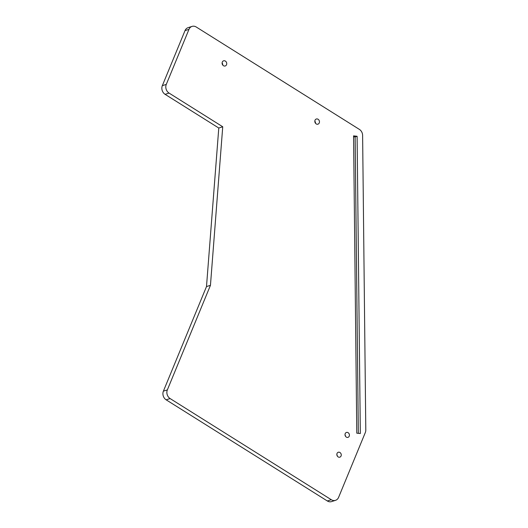 <?xml version="1.0" encoding="UTF-8"?>
<svg xmlns="http://www.w3.org/2000/svg" width="528" height="528" viewBox="0 0 528 528"><rect width="100%" height="100%" fill="white"/><g stroke="black" fill="none" stroke-linecap="round" stroke-linejoin="round"><path stroke-width="0.79" d="M315.025 120.259A2.699 2.277 72.4 0 0 315.454 123.215A2.699 2.277 72.4 0 0 317.962 124.166A2.699 2.277 72.4 0 0 319.262 122.918A2.699 2.277 72.4 0 0 318.833 119.962A2.699 2.277 72.4 0 0 316.325 119.011A2.699 2.277 72.4 0 0 315.025 120.259M345.206 433.633A2.574 2.171 72.4 0 0 345.609 436.445A2.574 2.171 72.4 0 0 347.998 437.349A2.574 2.171 72.4 0 0 349.232 436.161A2.574 2.171 72.4 0 0 348.83 433.349A2.574 2.171 72.4 0 0 346.441 432.445A2.574 2.171 72.4 0 0 345.206 433.633M337.036 453.446A2.574 2.171 72.4 0 0 337.438 456.258A2.574 2.171 72.4 0 0 339.834 457.162A2.574 2.171 72.4 0 0 341.068 455.974A2.574 2.171 72.4 0 0 340.666 453.163A2.574 2.171 72.4 0 0 338.27 452.258A2.574 2.171 72.4 0 0 337.036 453.446M222.301 62.066A2.699 2.277 72.4 0 0 222.724 65.023A2.699 2.277 72.4 0 0 225.238 65.967A2.699 2.277 72.4 0 0 226.532 64.726A2.699 2.277 72.4 0 0 226.109 61.769A2.699 2.277 72.4 0 0 223.595 60.819A2.699 2.277 72.4 0 0 222.301 62.066M335.504 500.339A6.435 5.425 -107.6 0 0 338.593 497.376L365.317 432.544A6.435 5.425 -107.6 0 0 365.798 429.924L362.617 135.432A6.435 5.425 72.4 0 0 359.363 129.38L196.271 27.027A6.435 5.425 -107.6 0 0 192.053 26.4A6.435 5.425 -107.6 0 0 188.965 29.37L185.011 30.624L162.327 85.668A6.435 5.425 72.4 0 0 165.099 94.334L218.783 128.027L206.494 286.585L163.396 391.156A6.435 5.425 -107.6 0 0 166.162 399.828L327.334 500.973A6.435 5.425 -107.6 0 0 331.551 501.6L335.504 500.339A6.435 5.425 -107.6 0 1 331.287 499.712L327.334 500.973M188.965 29.37L166.28 84.407A6.435 5.425 72.4 0 0 169.052 93.073L222.737 126.766L218.783 128.027M222.737 126.766L210.448 285.325L206.494 286.585M210.448 285.325L167.35 389.902L163.396 391.156M331.287 499.712L170.115 398.567A6.435 5.425 -107.6 0 1 167.35 389.902M185.011 30.624A6.435 5.425 -107.6 0 1 188.1 27.661L192.053 26.4M356.783 433.178L360.32 433.528L357.106 136.277L353.569 135.861L356.783 433.178M315.506 123.281A2.699 2.277 72.4 0 0 314.827 121.15M345.47 436.247A2.574 2.171 72.4 0 0 345.015 434.801M337.306 456.06A2.574 2.171 72.4 0 0 336.844 454.615M222.783 65.089A2.699 2.277 72.4 0 0 222.103 62.957M358.334 433.33L355.133 136.91L353.582 136.726M355.133 136.91L357.106 136.277M169.052 93.073L165.099 94.334M166.28 84.407L162.327 85.668M170.115 398.567L166.162 399.828"/></g></svg>
